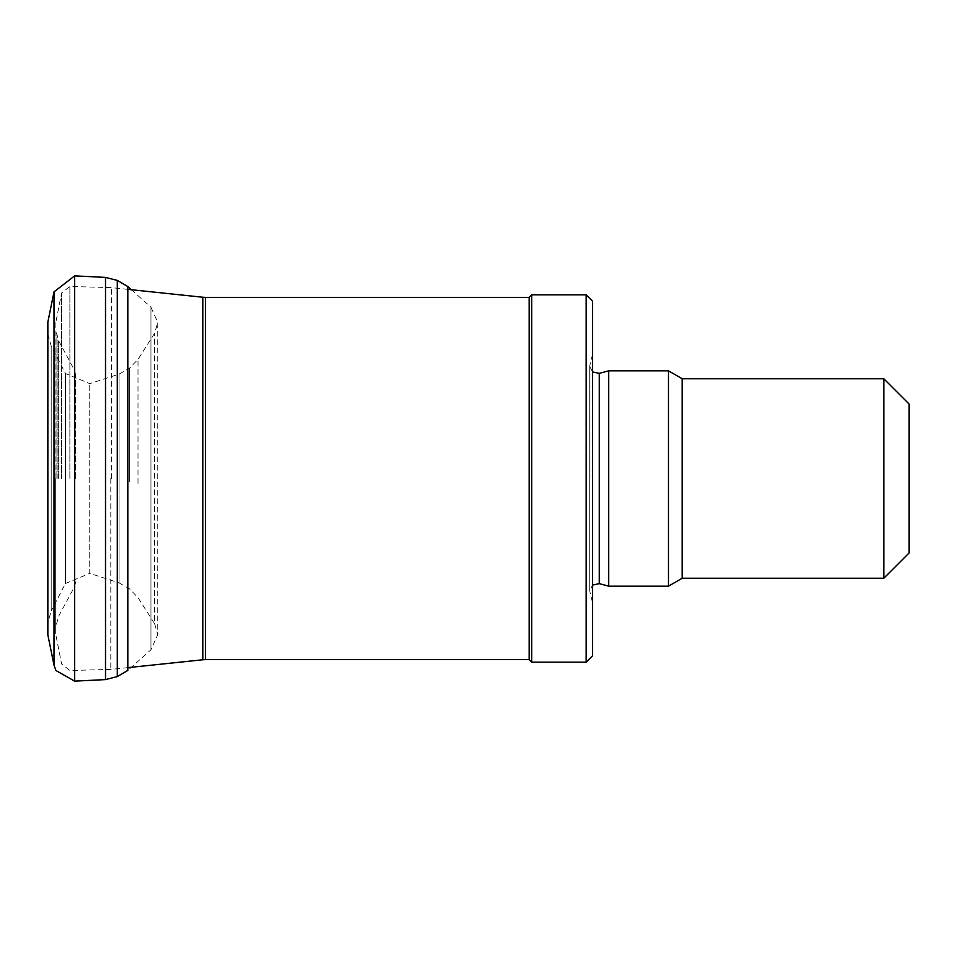<?xml version="1.0" encoding="UTF-8"?>
<svg xmlns="http://www.w3.org/2000/svg" width="957" height="957" viewBox="0 0 957 957"><rect width="100%" height="100%" fill="white"/><g stroke="black" fill="none" stroke-linecap="round" stroke-linejoin="round"><path stroke-width="0.72" stroke-dasharray="4.79 3.59" d="M608.712 370.838L608.712 586.163M668.488 370.838L668.488 586.163M592.491 478.5L592.491 354.628L592.491 478.5M592.491 301.168L592.491 655.832M586.163 294.84L586.163 662.16M531.697 294.84L531.697 662.16M529.161 297.376L529.161 659.624M55.673 478.5L55.673 633.941L55.673 478.5M75.711 478.5L75.711 375.06L75.711 478.5M909.15 404.081L909.15 552.919M883.813 378.757L883.813 578.243M682.209 378.757L682.209 578.243M129.566 481.754L129.566 368.11L129.566 481.754M138.011 483.476L138.011 359.389L138.011 483.476M131.36 289.72L150.967 307.221L150.967 649.779L150.967 307.221L157.761 322.413L157.761 634.587L154.603 623.713L154.603 333.287L154.603 623.713L138.011 597.611L129.566 588.89L119.039 582.873L119.039 374.127L119.039 582.873L89.743 573.375L89.743 383.625L89.743 573.375L65.471 583.483L65.471 373.517L65.471 583.483L51.2 611.009L51.2 345.991L51.2 611.009L47.85 622.72L47.85 334.28L47.85 622.72M47.85 622.648L47.85 322.126M47.85 477.543L47.85 476.383M105.509 679.602L105.509 277.398M117.292 676.587L117.292 280.413M47.85 334.28L51.2 345.991L65.471 373.517L89.743 383.625L119.039 374.127L129.566 368.11L138.011 359.389L154.603 333.287L157.761 322.413L157.761 634.587L150.967 649.779L127.819 670.438L127.819 286.562M599.273 373.362L599.273 583.638M589.967 478.5L589.967 364.055L589.967 478.5M205.468 297.376L205.468 659.624M202.812 297.232L202.812 659.768M111.574 478.5L111.574 287.65L111.574 478.5M110.785 478.5L110.785 669.41L110.785 478.5M69.873 478.5L69.873 286.478L69.873 478.5M61.595 478.5L61.595 293.045L61.595 478.5M55.877 478.5L55.877 321.038L55.877 478.5M56.08 478.5L56.08 332.593L56.08 478.5M57.934 478.5L57.934 338.945L57.934 478.5M58.712 478.5L58.712 340.871L58.712 478.5M74.49 478.5L74.49 370.215L74.49 478.5M54.011 665.127L54.011 291.873M74.634 681.133L74.634 275.867M592.491 354.628L589.703 366.029L589.703 590.971L592.491 602.372M592.491 371.902L589.703 366.029L589.703 590.971L592.491 585.098M127.819 289.349L110.785 287.59L69.873 286.478L61.595 293.045L55.673 323.059M127.819 667.651L110.785 669.41L69.873 670.522L61.595 663.955L55.673 633.941M75.711 375.06L74.49 370.215L58.712 340.871L55.673 329.758M75.711 581.94L74.49 586.785L58.712 616.129L55.673 627.242"/><path stroke-width="1.44" d="M608.712 478.5L608.712 370.838L668.488 370.838L668.488 586.163L608.712 586.163L608.712 478.5M586.163 662.16L592.491 655.832L592.491 301.168L586.163 294.84L531.697 294.84L531.697 662.16L586.163 662.16L586.163 294.84M531.697 662.16L529.161 659.624L529.161 297.376L531.697 294.84M883.813 378.757L883.813 578.243L909.15 552.919L909.15 404.081L883.813 378.757L682.209 378.757L668.488 370.838M883.813 578.243L682.209 578.243L682.209 378.757M54.011 665.127L54.011 291.873L47.85 322.126L47.85 634.874L54.011 665.127L55.937 670.522L74.634 681.133L74.634 275.867L105.509 277.398L105.509 679.602L74.634 681.133M105.509 277.398L117.292 280.413L117.292 676.587L105.509 679.602M117.292 280.413L127.819 286.562L127.819 670.438L117.292 676.587M608.712 586.163L599.273 583.638L599.273 373.362L608.712 370.838M529.161 659.624L205.468 659.624L205.468 297.376L529.161 297.376M205.468 659.624L202.812 659.768L202.812 297.232L205.468 297.376M599.273 373.362L592.491 371.902M599.273 583.638L592.491 585.098M202.812 297.232L127.819 289.349M202.812 659.768L127.819 667.651M682.209 578.243L668.488 586.163M54.011 291.873L74.634 275.867M127.819 286.562L131.36 289.72"/></g></svg>
